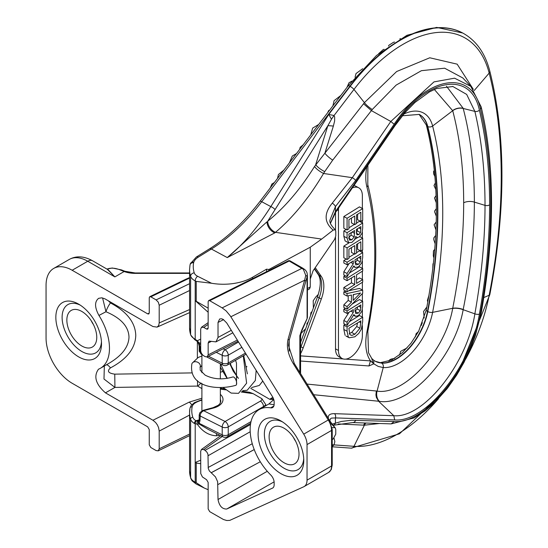 <?xml version="1.0" encoding="UTF-8"?>
<svg xmlns="http://www.w3.org/2000/svg" width="548" height="548" viewBox="0 0 548 548"><rect width="100%" height="100%" fill="white"/><g stroke="black" fill="none" stroke-linecap="round" stroke-linejoin="round"><path stroke-width="0.82" d="M191.882 363.797A4.432 3.535 20.8 0 1 192.286 363.077A4.432 3.535 20.8 0 1 195.643 361.714A4.432 3.535 20.8 0 1 199.082 363.201A4.432 3.535 20.8 0 1 200.164 366.941L200.198 370.215L205.137 375.14C213.48 379.36 222.728 379.963 232.873 376.955A4.432 1.884 70.6 0 1 236.126 380.504A4.432 1.884 70.6 0 1 235.825 385.306C217.741 390.546 188.142 387.58 191.882 363.797M220.358 367.167L223.009 371.578A4.432 0.377 158.3 0 0 220.358 372.27M262.636 381.319A13.953 8.056 0 0 0 263.006 381.408M222.262 436.468L203.76 449.6L201.452 449.463L200.678 451.367L200.753 473.575L202.424 476.959L206.589 479.712L208.158 482.425L208.158 508.948L209.72 511.654L223.488 519.525L226.797 520.518L229.783 520.381L303.729 486.775A14.022 8.097 -120 0 0 304.133 486.569A14.022 8.097 -120 0 0 307.038 480.151L331.567 465.985A2.213 1.281 180 0 0 332.218 465.081L331.259 469.581L328.663 472.403A14.022 8.097 -120 0 0 331.567 465.985L331.567 430.42A2.213 1.281 180 0 0 332.218 429.516L332.218 465.081M265.746 405.78L265.746 404.54L261.876 398.691L253.176 393.663L249.648 392.32L242.134 391.272M273.719 399.403L269.835 399.362L250.744 388.34M224.221 373.03L223.529 372.633M302.989 268.308A2.213 1.281 120 0 0 302.962 268.294A2.213 1.281 120 0 0 302.955 268.287A2.213 1.281 120 0 0 301.907 268.369L222.132 307.873L209.72 300.708L208.658 300.578L208.158 301.612L208.158 328.136L207.678 329.156L206.589 329.04L203.767 327.409L208.158 324.389M93.263 324.231A12.474 7.199 60 0 1 91.427 321.046M295.523 441.003A12.474 7.199 60 0 1 293.687 437.818M273.774 399.581L268.958 403.924L274.123 404.753M280.939 473.664A32.291 18.646 60 0 1 259.841 445.209A32.291 18.646 60 0 1 264.794 419.33A32.291 18.646 60 0 1 297.084 437.975A32.291 18.646 60 0 1 297.084 475.267A32.291 18.646 60 0 1 280.939 473.664M284.07 462.759A21.146 12.207 -120 0 0 297.009 461.615A21.146 12.207 -120 0 0 294.639 439.386A21.146 12.207 -120 0 0 276.576 426.221A21.146 12.207 -120 0 0 269.63 441.633A21.146 12.207 -120 0 0 284.07 462.759M78.679 356.892A32.291 18.646 60 0 1 57.581 328.437A32.291 18.646 60 0 1 62.534 302.558A32.291 18.646 60 0 1 94.825 321.203A32.291 18.646 60 0 1 94.825 358.495A32.291 18.646 60 0 1 78.679 356.892M81.81 345.987A21.146 12.207 -120 0 0 94.749 344.843A21.146 12.207 -120 0 0 92.386 322.614A21.146 12.207 -120 0 0 74.316 309.449A21.146 12.207 -120 0 0 67.37 324.861A21.146 12.207 -120 0 0 81.81 345.987M293.523 437.571A12.549 7.247 -120 0 0 295.653 441.263M91.269 320.799A12.549 7.247 -120 0 0 93.4 324.491M274.116 481.856L226.728 509.024C222.18 509.161 219.275 505.989 218.022 499.516L217.638 481.699L215.467 476.904L211.233 472.753L254.238 449.6M226.728 509.024L272.822 487.96M273.856 406.013L270.671 407.849A43.552 25.146 -120 0 0 259.163 409.582A43.552 25.146 -120 0 0 270.671 474.897A7.384 4.261 60 0 1 274.151 482.589L274.151 484.706A7.384 4.261 60 0 1 272.623 488.083A7.384 4.261 60 0 1 272.411 488.193M197.52 380.655L197.568 386.08L114.936 387.409L114.751 374.147L191.752 372.907M106.435 364.79A9.597 2.939 -117.1 0 1 110.463 367.893C106.805 371.14 108.23 373.222 114.751 374.147M189.567 309.552L159.201 322.936L158.653 325.574L157.105 327.115L152.933 326.533L104.921 298.831L101.791 297.817L98.647 298.317C94.468 301.653 94.564 307.36 98.941 315.443A43.552 25.146 -120 0 1 100.455 368.242A43.552 25.146 -120 0 1 98.941 369.003L98.482 369.236C93.4 376.353 95.722 384.223 105.456 392.848A21386.104 12687.097 178.6 0 0 114.936 387.409L103.983 379.024L104.346 366.002M100.455 368.242L108.963 363.331C122.012 355.577 128.684 346.809 128.992 337.041C128.588 326.492 120.916 318.059 105.963 311.744A9.597 2.939 117.1 0 1 110.463 302.941L108.381 300.811M201.904 388.58L197.568 386.08A9.597 5.542 120 0 0 200.952 382.949M105.456 392.848L152.933 420.254L189.204 402.136A8.172 3.884 62.7 0 1 191.732 404.78M203.76 449.6L205.082 450.36L250.47 424.508M254.217 449.552L211.186 472.725L209.295 470.869L208.233 468.3L207.987 454.422L207 452.244L205.082 450.36M189.567 415.062L159.201 431.091L158.584 427.604L157.365 424.926L155.653 422.542L152.933 420.254M159.201 431.091L159.201 448.798L189.567 434.091M149.241 313.1L147.679 313.86L72.158 270.26A36.908 21.31 60 0 0 53.704 268.431A36.908 21.31 60 0 0 46.059 285.323L46.059 338.061A36.908 21.31 -120 0 0 72.158 383.264L147.679 426.865L149.248 429.577L149.248 444.798L150.823 447.517L156.112 450.572L158.208 450.84L159.201 448.798M229.954 364.05A5.761 4.679 171 0 0 230.503 364.057M229.879 363.838L230.468 363.975M270.671 407.849A7.384 4.261 -120 0 0 272.623 407.554A7.384 4.261 -120 0 0 274.151 404.171L274.151 402.054A7.384 4.261 -120 0 0 272.411 396.56L226.728 322.978L223.18 319.388L221.556 318.772L219.673 318.991L218.022 322.436L218.022 337.445L215.953 341.884L209.083 341.103L208.158 343.082L208.158 354.864L207.185 356.899L205.082 356.645L202.739 355.09L201.349 353.152L200.698 350.96L200.678 329.177L201.479 327.252L203.767 327.409M222.132 307.873L226.153 310.928L230.331 315.949L303.729 434.139A14.022 8.097 60 0 1 307.038 444.586L307.038 480.151M102.592 297.961L105.963 311.744A28157.548 15909.577 1 0 1 98.941 315.443M159.201 322.936L159.201 305.236L189.567 290.529M189.567 283.686L156.112 299.893L158.297 302.195L159.201 305.236M156.112 299.893L150.823 296.838L187.032 279.295A37.202 21.482 180 0 1 189.567 278.172M147.679 313.86L148.741 313.997L149.248 312.956L149.248 297.742L149.755 296.701L150.823 296.838M92.557 260.773C83.981 256.06 76.227 255.608 69.308 259.416A36.908 21.31 60 0 1 87.762 261.245A9.597 5.542 -60 0 1 92.557 260.773L108.285 269.849L114.861 276.891L107.333 269.301M121.451 269.904A2.213 1.439 113 0 0 121.43 269.897A2.213 1.439 113 0 0 120.361 270.02L124.143 271.534L114.861 276.891L87.762 261.245L72.158 270.26M294.262 363.44L293.427 363.865L328.266 419.98L329.101 419.556L294.262 363.44L288.543 345.493L289.173 340.335L307.092 276.822L307.092 318.539A0.884 0.699 24.9 0 1 307.044 318.778L307.407 317.155A9.227 5.329 180 0 1 307.092 318.539L302.099 329.293A0.884 0.699 24.9 0 1 301.914 329.718M302.099 329.293L300.544 333.451M304.455 269.253A2.213 1.13 125.3 0 0 304.414 269.226A2.213 1.13 125.3 0 0 303.359 269.315L305.743 275.356A2.213 1.349 -161.7 0 1 307.092 276.822L307.407 274.993M289.173 351.117L289.173 340.335A2.213 1.075 -164.3 0 0 288.077 339.26C286.316 346.672 288.104 354.871 293.427 363.865M305.722 281.295A2.213 1.075 -164.3 0 0 304.633 280.22L288.077 339.26M305.743 275.356L304.633 280.22L230.845 316.758M302.962 268.294L290.235 260.944A2.213 1.281 120 0 0 289.186 261.026L303.359 269.315M208.658 300.578L288.152 260.875A1.63 0.973 -58.2 0 1 288.173 260.869A2.213 2.213 0 0 1 290.235 260.944M288.152 260.875A2.213 1.274 63.5 0 1 289.186 261.026L209.72 300.708M189.567 272.966L135.178 272.966L124.903 271.26A2.213 0.966 110 0 0 124.143 271.534A20.666 11.933 0 0 0 135.178 273.377L189.567 273.377M120.361 270.02A36.908 21.31 60 0 0 106.997 269.109L112.224 267.999L121.43 269.897A2.213 1.439 113 0 0 121.423 269.89L124.903 271.26M307.407 290.056L309.538 288.912L310.264 286.988L310.264 247.21L268.89 269.486L268.89 270.5M315.244 267.636L321.313 276.459A27.681 15.413 -61.7 0 1 321.313 299.057L319.155 297.9A4.432 0.891 -159.6 0 1 317.614 296.543L300.578 342.432M300.578 353.713A27.681 15.413 118.3 0 0 303.147 347.973L321.313 299.057M362.372 325.738L362.372 335.643A17.529 9.761 -61.7 0 1 355.083 353.337A17.529 9.761 -61.7 0 1 342.103 358.488L339.164 356.906A17.529 9.761 -61.7 0 1 335.52 348.871L335.52 237.455M335.52 230.091L335.52 212.494M353.933 185.608A17.529 9.761 -61.7 0 1 355.789 186.217L358.728 187.8A17.529 9.761 -61.7 0 1 362.372 195.835L362.372 208.452M372.893 363.05A44.292 7.631 -152.9 0 0 373.811 363.845L373.736 360.283L371.77 358.481L372.893 363.05L370.544 360.913A44.292 35.689 -85.9 0 0 368.955 365.954L373.811 363.845L378.236 366.434L383.216 367.557A49.382 27.496 118.3 0 0 432.612 312.374L432.612 312.36A3.692 1.493 -169 0 1 427.789 311.572L427.789 311.572A46.135 25.688 -61.7 0 1 381.641 363.132L375.359 361.317M371.743 358.447L368.496 352.727L367.838 331.239A3.692 1.493 -169 0 1 366.913 331.992A49.827 27.743 118.3 0 0 370.544 360.913L345.685 359.125M347.076 331.204L348.329 337.047L349.213 337.774L354.864 336.815L358.796 333.389L361.44 328.958L362.68 321.498L362.68 317.244L347.076 326.903L347.076 331.204L343.836 329.458L343.836 325.163L347.076 326.903M354.892 334.212L351.857 335.438L349.912 334.691L348.871 328.273L360.885 320.84L359.954 328.245L354.892 334.212L351.652 332.465L356.714 326.498L359.954 328.245M349.268 333.574L351.652 332.465M349.213 337.774L345.973 336.027L348.329 337.047M345.089 335.301L343.836 329.458M356.714 326.498L357.563 322.895M349.391 321.724L359.44 315.497L362.68 317.244M343.836 325.163L345.117 324.368M345.103 240.908L348.343 242.648L351.871 242.401L354.364 239.942L355.755 236.503L357.193 237.531L359.166 237.01L362.05 233.284L362.68 227.989L362.68 223.036L347.076 232.701L347.076 238.058L348.706 242.908L345.103 240.908L343.836 236.311L343.836 230.955L346.192 229.496M356.563 223.077L359.44 221.289L362.68 223.036M348.925 227.804L354.364 224.433M343.836 230.955L347.076 232.701M348.542 238.127L350.967 235.106L354.207 236.852L351.782 239.866L349.508 239.928L348.85 234.085L354.611 230.516L354.207 236.852M350.967 235.106L351.364 232.53M356.344 232.304L357.269 230.893L360.509 232.633L358.878 234.599L356.864 234.797L356.344 229.441L360.913 226.619L360.509 232.633M357.269 230.893L357.652 228.632M349.891 240.23L349.508 239.928M362.68 220.31L362.68 208.624L347.076 218.282L347.076 229.975L348.925 228.831L348.925 219.625L354.714 216.035L354.714 224.625L356.563 223.481L356.563 214.898L360.837 212.247L360.837 221.454L362.68 220.31M347.076 218.282L343.836 216.542L343.836 228.228L347.076 229.975M343.836 216.542L359.44 206.877L362.68 208.624M357.597 214.254L357.597 219.714L360.837 221.454M351.474 218.042L351.474 222.878L354.714 224.625M354.714 245.593L354.714 254.176L356.563 253.032L356.563 244.449L360.837 241.805L360.837 251.011L362.68 249.867L362.68 238.175L347.076 247.84L347.076 259.526L348.925 258.382L348.925 249.182L354.714 245.593M354.714 254.176L351.474 252.436L351.474 247.6M360.837 251.011L357.597 249.265L357.597 243.812M359.755 236.599L362.68 238.175M347.076 259.526L343.836 257.786L343.836 246.093L348.864 242.983M354.72 239.36L357.625 237.558M343.836 246.093L347.076 247.84M354.714 284.549L347.076 289.282L347.076 291.762L362.68 282.104L362.68 279.617L356.563 283.405L356.563 274.808L362.68 271.02L362.68 268.534L347.076 278.199L347.076 280.679L354.714 275.952L354.714 284.549L351.474 282.809L351.474 277.952M356.563 279.658L359.44 277.877L362.68 279.617M347.076 289.282L343.836 287.536L343.836 290.022L347.076 291.762M343.836 287.536L351.474 282.809M347.076 278.199L343.836 276.452L343.836 278.939L347.076 280.679M349.391 273.014L359.44 266.794L362.68 268.534M343.836 276.452L345.117 275.658M362.68 257.409L362.68 252.594L347.076 262.252L347.076 264.739L353.289 260.889L353.289 263.739L347.076 273.486L347.076 276.713L353.864 265.862L355.131 267.451L358.447 266.903L361.858 262.67L362.68 257.409M356.563 252.635L359.44 250.847L362.68 252.594M347.076 264.739L343.836 262.992L343.836 260.512L346.192 259.053M348.925 257.361L354.364 253.991M343.836 260.512L347.076 262.252M350.83 262.417L353.289 263.739M358.282 264.417L355.042 262.67L357.118 260.204L360.358 261.951L358.282 264.417L355.83 264.876L355.015 261.999L355.015 259.821L360.885 256.183L360.358 261.951M357.118 260.204L357.591 258.231M347.076 276.713L343.836 274.966L343.836 271.746L349.097 263.485M343.836 271.746L347.076 273.486M362.68 293.228L362.68 290.173L347.076 293.536L347.076 296.05L351.439 295.043L351.439 302.174L347.076 306.572L347.076 309.188L362.68 293.228M353.207 300.393L353.207 294.625L360.557 292.954L353.207 300.393M347.076 293.536L343.836 291.789L343.836 294.303L347.076 296.05M348.74 290.735L359.44 288.426L362.68 290.173M343.836 291.789L346.185 291.283M353.207 295.372L354.159 294.413M347.076 306.572L343.836 304.825L343.836 307.449L347.076 309.188M343.836 304.825L348.199 300.427L351.439 302.174M348.199 300.427L348.199 295.79M362.68 306.113L362.68 301.297L347.076 310.963L347.076 313.442L353.289 309.599L353.289 312.449L347.076 322.197L347.076 325.423L353.864 314.573L355.584 316.34L358.447 315.614L361.858 311.38L362.68 306.113M351.974 304.181L359.44 299.557L362.68 301.297M347.076 313.442L343.836 311.702L343.836 309.216L345.37 308.271M343.836 309.216L347.076 310.963M350.83 311.12L353.289 312.449M358.282 313.12L355.042 311.38L357.118 308.914L360.358 310.661L358.282 313.12L355.83 313.586L355.015 310.709L355.015 308.524L360.885 304.894L360.358 310.661M357.118 308.914L357.591 306.935M347.076 325.423L343.836 323.676L343.836 320.45L349.097 312.196M343.836 320.45L347.076 322.197M342.103 358.488A17.529 9.761 -61.7 0 1 338.459 350.453L338.459 210.638A17.529 9.761 -61.7 0 1 338.657 207.911M362.372 220.501L362.372 222.872M362.372 232.222L362.372 238.01M362.372 250.059L362.372 252.423M362.372 261.095L362.372 268.369M362.372 271.212L362.372 279.453M362.372 282.295L362.372 290.002M362.372 293.55L362.372 301.133M362.372 309.798L362.372 317.073M352.357 187.909A17.529 9.761 -61.7 0 1 358.728 187.8M434.345 89.44L452.716 110.723A464.471 259.3 -61.6 0 1 463.677 202.753A464.471 259.3 -61.6 0 1 452.716 308.284L432.612 312.36A446.134 248.463 118.3 0 0 432.612 126.013L432.612 125.999A3.692 2.624 165.6 0 1 427.796 126.567L427.796 126.567A442.894 246.655 -61.7 0 1 427.796 311.565L427.481 311.408A442.894 246.627 118.3 0 0 427.481 126.396A3.692 2.624 165.6 0 1 426.337 125.033L419.09 114.327A46.135 25.688 118.3 0 1 427.481 126.396L427.789 126.561A46.135 25.688 -61.7 0 0 419.247 114.409L402.369 115.772M379.36 401.328A9.597 7.754 96.1 0 1 377.072 391.108A70.459 40.662 -70 0 1 376.332 391.012L375.928 394.896L376.36 397.389L378.572 401.225A79.768 45.909 110.9 0 0 379.36 401.328C409.637 406.452 454.977 356.693 463.163 309.695L463.204 309.483A9.597 3.857 11.2 0 0 452.716 308.284L452.675 308.483C445.284 350.857 404.383 395.711 377.072 391.108L383.216 367.557A3.692 2.973 94.1 0 0 381.641 363.132M399.526 355.049L400.677 351.33L407.116 347.898M388.929 361.235L389.484 359.988L391.135 359.063L394.779 358.358M415.363 336.958L416.124 333.691L418.514 331.506M424.214 318.025L423.536 311.511L426.851 307.044M421.467 325.341L421.713 323.642L422.487 322.868M427.769 302.092L427.399 300.427L428.954 295.297M432.728 269.26L432.968 263.862L433.42 263.3M433.961 258.067L433.283 255.834L433.454 250.916L434.763 249.251M435.174 243.887L433.79 239.729L433.831 237.901L435.694 235.455M435.961 229.948L434.098 224.79L436.229 221.919M436.331 216.241L434.605 211.836L434.619 211.055L436.352 208.644M436.276 202.767L434.461 197.938L436.078 195.615M435.804 189.519L433.995 185.525L435.393 182.854M434.9 176.497L433.687 173.997L433.598 171.456L434.311 170.353M433.55 163.701L433.132 160.448M410.425 343.98L410.973 343.274M300.578 336.787L300.989 333.479L305.674 328.704M306.976 325.197L306.942 323.587L308.319 321.573M310.579 315.504L310.935 312.641L312.072 311.483M313.374 307.976L313.209 300.763L315.819 296.961L318.374 294.338M346.918 87.481L349.001 82.748L351.857 81.138M355.07 77.247L356.015 73.562L362.721 68.678M378.654 53.663L383.292 49.519L384.127 49.306M388.559 46.066L388.861 45.279L393.594 42.223L394.594 42.059M399.821 38.963L400.451 38.613M270.185 188.026L271.897 184.018L274.39 182.518M289.365 162.893L292.29 156.057L296.543 153.495M299.667 149.399L300.153 147.309L303.133 144.85M277.514 178.422L278.411 174.545L283.953 169.99M332.889 105.86L334.095 100.681L340.842 95.441M310.743 134.883L312.682 128.095L318.689 124.465M327.731 112.621L328.56 110.682L329.766 109.956M321.82 120.368L322.32 119.717M199.191 351.015L201.109 354.131L199.958 351.98L199.958 347.007A2.213 1.281 180 0 1 199.191 346.048L199.191 351.015A2.213 1.281 0 0 0 199.958 351.98L201.082 352.549M194.862 339.781A2.213 1.295 -59.4 0 1 194.835 339.76A2.213 1.295 -59.4 0 1 194.828 339.76A2.213 1.295 -59.4 0 1 194.376 338.753A14.022 8.097 180 0 1 190.608 334.547A64.219 37.079 180 0 1 189.567 327.882L189.567 269.575A64.219 37.079 0 0 0 190.608 276.233L190.608 334.547A2.213 1.781 -17.6 0 0 190.677 334.986L189.567 327.882M198.582 343.712A2.213 0.39 -25.5 0 0 198.582 343.726L197.143 341.39A2.213 0.418 -50 0 1 197.143 341.39A2.213 0.418 -50 0 1 197.307 340.746L194.376 338.753M198.26 342.911L198.945 342.747L197.307 340.746L200.678 339.102M199.198 346.007A2.213 1.281 180 0 0 199.191 346.041L198.582 343.719A2.213 0.39 -25.5 0 0 199.13 343.733L198.945 342.747M198.938 342.747L200.678 343.164M200.678 463.711L197.198 463.204A43.491 17.968 171.1 0 1 196.232 462.971L196.232 482.706L195.204 482.192A14.022 8.097 180 0 1 190.608 477.534A64.219 37.079 180 0 1 189.567 470.876L189.567 412.562A64.219 37.079 0 0 0 190.608 419.227A2.213 1.781 -17.6 0 1 192.786 417.186A62.006 35.798 180 0 1 192.156 406.801A2.213 1.795 10.9 0 0 189.985 408.185L189.567 412.562A64.219 37.079 0 0 1 189.957 408.466A2.213 1.795 10.9 0 1 189.985 408.185L191.115 405.561L194.437 402.622L201.842 399.718A2.213 0.712 76.1 0 1 201.904 399.711L201.856 399.718M200.678 460.21L195.204 462.457L195.204 482.192A3.692 1.98 116.7 0 0 195.972 483.884L192.053 480.774L190.718 478.267A3.692 2.966 162.4 0 1 190.608 477.534L190.608 419.227A14.022 8.097 0 0 0 194.376 423.433A2.213 1.295 -59.4 0 1 195.958 420.727A11.809 6.816 180 0 1 192.786 417.186M194.376 423.433L197.307 424.221A2.213 1.459 -92.4 0 1 198.136 421.028L195.958 420.727L199.191 419.857A2.213 1.281 180 0 0 199.958 420.843L200.315 414.144L201.664 412.075L203.603 410.699A2.213 0.767 -105.1 0 0 203.027 410.363L213.056 407.664A2.213 0.767 74.9 0 1 213.631 408A16.241 9.378 0 0 0 220.358 394.361M198.876 420.912L198.136 421.028M216.604 433.626A9.597 1.815 82.2 0 0 216.494 435.79C208.939 435.482 202.541 431.625 197.307 424.221L198.945 423.919A2.213 1.952 -138.2 0 1 198.842 420.96M198.945 423.919L199.13 423.289A2.213 1.726 -137.4 0 1 198.951 420.83A2.213 1.726 -137.4 0 1 198.965 420.809M203.027 410.37A2.213 0.767 -105.1 0 0 203.02 410.37L199.883 412.651L199.191 414.905A2.213 1.281 180 0 1 199.198 414.87M196.232 482.706L204.356 488.09L208.158 489.7M196.232 462.971L195.204 462.457A180.772 89.427 -4.1 0 0 197.198 463.204M268.89 269.486L266.575 269.178L252.58 277.254A41.34 23.865 180 0 1 211.542 283.254L196.232 281.405L196.232 301.147A43.491 30.9 11.5 0 0 197.198 301.852L208.158 308.161M197.198 301.852A180.772 117.923 -175.3 0 1 195.204 300.626L208.158 312.257M223.125 436.9A4.432 4.432 0 0 0 227.324 436.777A4.432 2.555 -120 0 0 228.242 434.749A4.432 2.555 180 0 1 222.207 434.872A4.432 2.37 116.7 0 0 223.125 436.9L208.713 429.666L198.938 423.919M266.575 269.178L266.575 271.65M208.459 356.248L222.207 363.153A4.432 2.37 116.7 0 0 223.125 365.18A4.432 4.432 0 0 0 227.324 365.057A4.432 2.555 -120 0 0 228.242 363.029A4.432 2.555 180 0 1 222.207 363.153L222.207 355.316A4.432 2.555 0 0 0 228.242 355.193A4.432 2.555 -120 0 0 225.112 349.768A4.432 2.37 116.7 0 0 222.207 355.316L216.227 352.309M261.876 398.691A5.165 2.987 180 0 1 260.396 401.122L225.112 421.487A4.432 2.37 116.7 0 0 222.207 427.036A4.432 2.555 0 0 0 228.242 426.913A4.432 2.555 -120 0 0 225.112 421.487L203.603 410.699L213.631 408M331.478 119.231L327.862 125.711L315.689 164.633A9.597 2.651 -148.2 0 0 324.711 171.627L332.704 160.132A9.597 2.308 38 0 1 324.875 153.221L314.538 166.489C300.208 189.416 284.597 207.671 267.705 221.241L327.862 125.711A44.292 7.487 -162.6 0 1 333.369 126.081L334.629 120.978L334.65 116.806L334.047 115.532L328.773 114.436L331.478 119.231A44.292 32.195 141.2 0 1 334.047 115.532L353.967 89.434A3.692 0.843 -142.7 0 0 350.179 86.385L350.179 86.385A3.692 0.843 -142.7 0 0 350.179 86.379L328.773 114.436L270.828 206.603C257.327 228.043 242.812 245.038 227.276 257.581L274.747 232.914A9.597 6.336 51.5 0 1 266.986 221.817L227.276 257.581L211.391 249.025A147.631 82.207 118.3 0 0 261.732 201.712L349.871 86.214L350.179 86.379A138.404 77.069 -61.7 0 1 462.985 33.161L462.676 32.996A138.404 77.069 -61.7 0 1 462.827 33.079M274.747 232.914L275.473 232.338C292.817 217.714 308.846 198.095 323.56 173.483A9.597 2.651 31.8 0 1 314.538 166.489M332.218 444.791A44.292 11.604 -153.5 0 1 334.047 444.887L334.842 441.626L334.054 438.249M332.218 446.387L334.047 444.887L353.967 446.319A135.157 75.261 118.3 0 0 438.496 398.718M332.218 446.784L351.172 448.148A3.692 2.973 -85.9 0 0 353.967 446.319A135.157 75.261 -61.7 0 0 438.475 398.739M330.006 219.947L335.424 206.623L355.666 180.45L394.163 124.238L390.806 121.464L371.407 110.621A97.386 63.979 -64.5 0 1 372.243 109.532L396.156 85.098L421.398 70.692L444.634 68.199L462.807 77.953L470.828 86.392L454.593 78.179L433.995 81.885L390.806 121.464L352.316 177.675L332.252 203.164C323.813 213.48 324.128 222.461 333.177 230.105L321.676 239.072L275.473 232.338A9.597 6.336 51.5 0 1 267.705 221.241M331.115 423.7L335.294 427.961L335.76 429.447L335.76 434.16L333.177 438.962L332.218 439.53M338.232 423.953L363.536 425.138L364.947 422.988M465.642 359.152A135.157 75.261 118.3 0 0 489.165 295.276A135.157 75.261 -61.7 0 1 465.656 359.125M489.165 295.276L489.172 295.242A531.916 296.173 118.3 0 0 501.235 176.696A531.916 296.201 -61.7 0 1 489.165 295.269A3.692 1.493 -169 0 0 489.816 294.625C505.989 210.22 505.975 135.678 489.768 70.987A3.692 2.624 165.6 0 1 489.165 73.069A531.916 296.201 -61.7 0 1 501.235 176.696A531.916 296.173 118.3 0 0 489.172 73.09L489.165 73.069A135.157 75.261 118.3 0 0 464.129 37.463A135.157 75.261 118.3 0 0 353.967 89.434A135.157 75.261 -61.7 0 1 464.122 37.463A135.157 75.261 -61.7 0 1 489.165 73.069M363.536 425.138A106.709 56.389 126.2 0 0 364.406 425.193L379.545 423.488M335.595 212.384A3.692 0.966 -145.6 0 0 335.602 212.371A3.692 0.966 -145.6 0 0 335.424 211.631L330.43 223.105M333.177 230.105L335.177 229.681L335.76 231.235L335.76 235.948L334.629 239.325L313.052 270.835L310.264 279.028M330.471 223.248L335.602 212.371L394.889 125.807L404.965 112.689L414.952 102.455L429.577 91.804L436.619 88.516L452.895 86.522L466.677 94.414L474.863 111.395A3.692 2.658 -13.5 0 0 479.377 110.148C471.068 69.884 425.83 77.857 394.711 125.067L335.424 211.631L335.424 206.623A3.692 1.555 41.2 0 0 332.252 203.164M463.204 309.483A472.588 263.807 118.4 0 0 474.363 202.102A472.588 263.807 118.4 0 0 463.204 108.463L474.863 111.395C481.603 139.754 484.994 171.086 485.021 205.37C484.994 239.702 481.603 275.863 474.863 313.853C467.156 363.797 423.419 418.72 393.786 415.699L378.579 401.232L313.682 394.724M335.294 427.961C330.444 421.967 328.677 419.398 329.999 420.261L330.458 418.809L331.396 418.124L335.424 417.905A3.692 3.096 -88 0 0 334.506 413.672L393.786 415.699L394.711 419.939C425.83 422.768 471.068 366.235 479.377 314.127C486.179 275.85 489.59 239.421 489.624 204.829C489.59 170.284 486.179 138.726 479.377 110.148M394.163 124.238C425.871 76.138 471.965 68.02 480.432 109.045C487.254 137.719 490.679 169.394 490.707 204.055C490.679 238.764 487.254 275.322 480.432 313.73C471.965 366.818 425.871 424.426 394.163 421.542L351.521 420.234L341.425 421.46L331.985 424.186M334.629 427.68L332.081 427.591M394.711 419.939L335.424 417.905L335.424 422.912A3.692 2.891 74.2 0 1 333.568 425.118A3.692 2.891 74.2 0 1 333.431 425.152M332.704 160.132L371.407 110.621L363.536 103.764L324.875 153.221L333.369 126.081M473.314 89.331L457.162 64.157L429.776 57.78L396.649 71.528L364.406 102.64A106.716 69.288 115.8 0 0 363.536 103.764M452.675 110.573A9.597 6.85 165.2 0 1 463.163 108.305L446.49 86.228M479.377 314.127A3.692 1.459 10.1 0 1 474.863 313.853L463.163 309.695A9.597 3.843 -168.7 0 0 452.675 308.483M321.676 239.072L310.264 247.21M220.358 399.3A14.022 8.097 180 0 1 220.796 401.307L219.899 403.705L218.289 405.273L213.056 407.664M303.715 458.573A27.866 16.091 60 0 1 284.07 468.245A27.866 16.091 60 0 1 264.383 434.996A27.866 16.091 60 0 1 282.562 421.933M101.455 341.801A27.866 16.091 60 0 1 81.81 351.474A27.866 16.091 60 0 1 62.123 318.224A27.866 16.091 60 0 1 80.303 305.161M260.286 461.752L218.022 484.507M218.022 499.516L267.273 471.28M110.463 302.941C126.896 311.689 135.335 322.512 135.774 335.417C135.335 348.323 126.896 359.145 110.463 367.893M189.204 402.136L201.904 398.232M250.203 431.749L208.158 455.696M208.158 467.478L252.265 443.729M223.276 371.037A10.186 5.884 180 0 1 222.789 371.188M230.722 364.646A10.186 5.884 180 0 1 230.564 365.619M272.87 397.355L271.178 398.328A5.761 3.322 -120 0 0 273.521 398.828M246.901 366.838A75.22 43.429 0 0 0 246.497 366.735M269.835 399.362A7.973 4.603 180 0 1 271.178 398.328M231.277 330.307L218.022 337.445M218.022 322.436L223.584 319.635M237.339 340.068L208.158 354.864M208.158 343.082L211.288 341.397M197.376 341.603L197.376 358.002M208.158 328.197L206.589 329.04M300.201 334.602L307.044 318.778A0.884 0.699 24.9 0 1 306.894 318.97M300.386 334.047A21.406 12.357 0 0 1 299.845 335.595L299.845 372.441M149.755 296.701L186.067 279.11A2.213 1.165 64.2 0 1 187.032 279.295M303.729 434.139L328.266 419.98A14.022 8.097 60 0 1 331.567 430.42L307.038 444.586M135.178 272.966L135.178 273.377M263.526 407.061L263.526 406.548A9.597 5.542 0 0 0 265.746 404.54M260.396 401.122A4.432 2.555 60 0 1 263.526 406.548L228.242 426.913L228.242 434.749L251.018 421.604M310.264 286.988L307.407 288.522M366.811 166.811A49.827 27.743 118.3 0 0 366.913 187.06A346.932 193.191 -61.7 0 1 366.913 331.992M367.893 165.222L367.79 184.69A3.692 2.624 165.6 0 1 366.913 187.06M343.267 358.947L300.578 355.871M300.578 361.029L368.955 365.954M375.195 361.228A46.135 25.688 118.3 0 0 427.481 311.408A3.692 1.493 11 0 1 426.296 309.969C439.688 239.866 439.702 178.223 426.337 125.033M359.248 321.847L360.885 322.731M343.836 236.311L347.076 238.058M348.939 238.339L351.782 239.866M352.179 232.023L354.611 233.332M356.371 233.249L358.878 234.599M358.858 227.886L360.913 228.996M358.755 257.505L360.885 258.656M358.755 306.216L360.885 307.36M337.239 209.98L338.459 210.638M335.52 348.871L338.459 350.453M432.612 312.36A3.692 1.493 -169 0 1 427.796 311.565M463.204 108.463A9.597 6.836 -14.7 0 0 452.716 110.723L432.612 126.013A3.692 2.624 165.6 0 1 427.789 126.561M432.612 125.999A49.382 27.496 118.3 0 0 403.753 114.107M425.933 308.12L426.584 308.469M317.155 295.598L317.826 295.961M300.578 347.877A27.681 15.413 118.3 0 0 300.989 346.816A4.432 0.891 -159.6 0 1 300.578 346.583M303.147 347.973L300.989 346.816L319.155 297.9A27.681 15.413 118.3 0 0 319.155 275.295A4.432 3.535 145.5 0 1 318.121 274.377C321.128 278.843 320.957 286.234 317.614 296.543M321.313 276.459L319.155 275.295L314.566 268.623M195.485 340.164A2.213 1.021 -57.5 0 1 195.472 340.157A2.213 1.021 -57.5 0 1 195.465 340.15A2.213 1.021 -57.5 0 1 195.204 339.253L195.204 280.891L196.232 281.405M199.958 347.007L199.13 343.733L200.678 344.507M194.239 272.836A3.692 2.966 -17.6 0 0 190.608 276.233A14.022 8.097 0 0 0 195.204 280.891A3.692 1.98 -63.3 0 1 197.623 276.267A10.337 5.966 180 0 1 194.239 272.836A60.527 34.949 180 0 1 193.629 262.698A10.337 5.966 180 0 1 193.814 262.047A18.454 10.652 180 0 1 198.321 257.115L211.391 249.025A3.692 2.206 58.2 0 0 209.446 248.902C227.434 237.674 244.305 221.81 260.053 201.301A3.692 0.843 37.3 0 1 261.732 201.712L270.828 206.603A3.692 1.055 32.2 0 1 275.069 209.685M238.544 342.014L225.112 349.768L223.166 348.788M194.437 402.622A2.213 1.281 60 0 1 195.547 402.732A21.776 12.57 180 0 1 201.904 400.184M192.156 406.801A11.809 6.816 180 0 1 195.547 402.732M195.204 462.457L195.204 423.83A2.213 1.336 -69.8 0 1 196.533 420.919M198.705 421.097L199.191 419.871L199.191 414.905A2.213 1.281 180 0 0 199.958 415.87L222.207 427.036L222.207 434.872L199.13 423.289L199.958 420.843M220.358 389.107L225.687 389.847M241.216 392.005L253.176 393.663M252.58 278.644L252.58 277.254M196.232 301.147L195.204 300.626M211.542 283.254L197.623 276.267M216.494 435.79A23.989 13.851 0 0 0 219.741 435.201M245.436 353.104L228.242 363.029L228.242 355.193L241.853 347.336M355.666 180.45A3.692 0.966 34.4 0 0 352.316 177.675L323.56 173.483L324.711 171.627M372.243 109.532A9.597 2.295 -142.1 0 1 364.406 102.64L353.967 89.434M365.831 423.022A9.597 7.693 -87.1 0 0 364.406 425.193L353.967 446.319M483.781 297.585L489.172 295.242M394.889 125.807L394.711 125.067M463.677 202.753A9.597 5.542 0 0 1 474.363 202.102L485.021 205.37A3.692 2.13 -0 0 0 489.624 204.829M334.506 413.672C329.875 413.582 327.827 415.144 328.362 418.364M355.666 420.22A3.692 3.096 92 0 1 352.672 422.57L391.169 423.885L394.163 421.542M332.876 425.33L352.672 422.57A3.692 3.096 92 0 1 352.665 422.57A3.692 3.096 92 0 1 352.631 422.563M481.199 313.018A3.692 1.459 -169.9 0 1 481.192 313.031A3.692 1.459 -169.9 0 1 481.192 313.038A3.692 1.459 -169.9 0 1 480.432 313.73M481.123 106.744A3.692 2.658 166.5 0 1 481.151 106.846A3.692 2.658 166.5 0 1 480.432 109.045M348.192 85.81A3.692 0.843 37.3 0 1 349.871 86.214A138.404 77.069 -61.7 0 1 462.676 32.996L436.653 27.4L406.945 35.298L376.497 55.485L348.192 85.81L260.053 201.301M193.629 262.698A3.692 2.993 10.9 0 0 190.005 265.013L190.375 263.725L196.383 256.991A3.692 2.206 58.2 0 1 198.321 257.115M190.375 263.725A3.692 2.939 21.2 0 1 193.814 262.047M474.198 90.55L489.172 73.09M376.332 391.012L307.072 384.08M192.28 363.077L198.177 357.488L201.904 355.967M200.027 367.345L201.904 365.543M262.78 381.045L259.286 385.456L251.607 387.539M237.544 377.38L231.359 366.242L230.249 363.365M256.169 370.393L255.32 380.49L247.182 390.286L242.791 390.649M227.269 378.367L220.584 363.906M243.285 355.844L246.614 383.175L238.524 393.348L231.167 393.087L223.331 387.676M243.716 355.59L247.367 373.859M238.462 378.373L233.201 371.106L229.804 363.625M235.537 360.317L236.469 363.036L236.531 384.388M227.064 378.401L223.009 371.585M201.904 354.529L201.904 372.702M201.904 383.463L201.904 410.815M220.358 363.79L220.358 378.867M220.358 387.724L220.358 402.986M220.707 435.687L201.506 449.429M158.208 450.84L189.567 435.646M229.865 363.797L230.427 363.851M246.463 366.537L246.874 366.639M328.663 472.403L304.133 486.569M215.953 341.884L232.825 332.8M207.185 356.899L238.065 341.233M259.163 409.582L268.958 403.924M157.105 327.115L189.567 312.613M208.158 322.656L201.479 327.252M53.704 268.431L69.308 259.416M307.407 317.155L307.407 275.137M300.578 373.613L300.578 333.472M186.067 279.11L189.567 277.603M329.101 419.556L332.218 429.516M307.407 275.014L306.887 272.342L305.524 270.198L302.955 268.287M375.277 361.269L380.305 362.673L391.731 360.022L402.561 352.48L411.021 343.206L418.61 331.321L426.296 309.969M375.366 361.317L373.736 360.283M356.666 237.353L355.686 236.818M355.131 267.451L353.439 266.54M355.131 316.155L353.439 315.251M367.79 184.69C378.421 227.139 378.435 275.986 367.838 331.239M314.367 268.917L318.121 274.377M194.835 339.76L190.677 334.986M194.828 339.76L195.465 340.15M197.143 341.39L195.472 340.157M204.356 488.09L195.972 483.884M223.125 365.18L206.863 357.015M202.472 354.809L201.109 354.131M246.114 354.207L227.324 365.057M220.358 388.251L224.516 388.827M250.662 423.303L227.324 436.777M351.22 448.154L399.485 433.797L446.716 389.21M458.697 371.811L489.816 294.625M489.768 70.987C485.151 53.156 476.226 40.545 462.985 33.161M481.185 313.072L475.376 335.643L470.794 347.85L463.978 362.413L456.614 375.188L447.435 388.285L435.304 401.965L425.33 410.671L414.048 417.939L391.197 423.892M481.192 313.038C488.063 274.432 491.508 237.654 491.529 202.719C491.515 167.791 488.056 135.836 481.151 106.846L470.807 86.372M330.006 219.912C329.266 222.18 330.985 225.44 335.177 229.681M190.718 478.267L189.567 470.876M196.383 256.991L209.446 248.902M190.005 265.013L189.567 269.575M452.895 86.529L452.319 86.426"/></g></svg>
